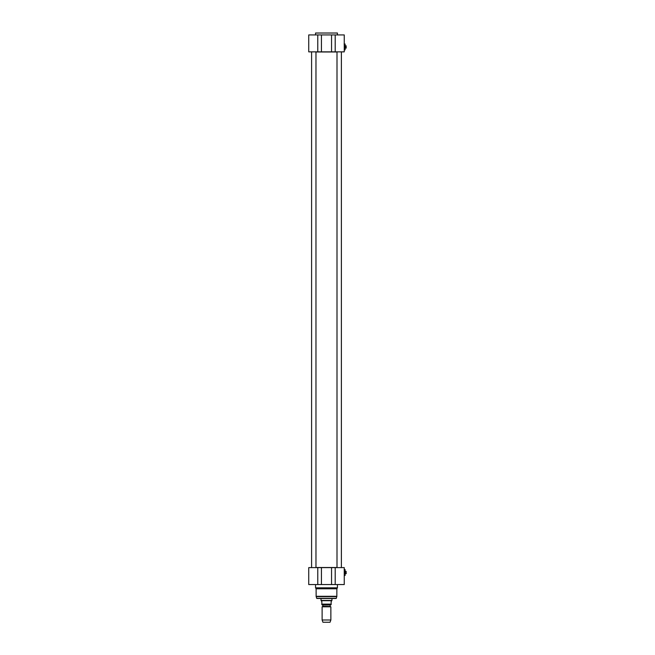 <?xml version="1.0" encoding="UTF-8"?>
<svg xmlns="http://www.w3.org/2000/svg" width="655" height="655" viewBox="0 0 655 655"><rect width="100%" height="100%" fill="white"/><g stroke="black" fill="none" stroke-linecap="round" stroke-linejoin="round"><path stroke-width="0.98" d="M315.972 51.982L337.006 51.982M337.006 567.508L315.972 567.508M330.284 606.473L322.8 606.276L330.857 606.8L322.121 606.8L322.121 619.998L330.857 619.998L330.857 606.8M322.8 606.276L322.8 604.983L330.177 604.983L330.177 606.276M330.177 604.983L322.8 604.983M321.842 604.77L331.135 604.77L331.135 601.601L331.815 600.668L321.163 600.668L321.842 601.601L321.842 604.77L321.842 604.115L331.135 604.115L331.135 604.77M331.954 598.482L331.954 600.43L321.024 600.43L321.024 598.482M330.857 619.998L330.038 622.25L322.94 622.25L322.121 619.998M316.111 588.779L336.866 588.779L337.415 587.83L315.563 587.83L316.111 588.779L316.144 596.582L336.834 596.582L336.113 598.482L316.864 598.482L316.144 596.582M336.866 588.779L336.834 596.582M345.119 575.458L345.119 569.613L345.119 575.458L344.243 575.458M344.137 569.613L345.119 569.613M346.159 573.674L346.159 571.389L346.159 573.674L345.717 573.706L346.266 573.559M345.177 571.356L345.717 571.356M331.553 567.615L331.553 584.555L344.243 584.555L344.243 567.615L308.734 567.615L308.734 584.555L321.425 584.555L321.425 567.615M331.553 584.555L321.425 584.555M334.959 598.482L318.019 598.482M337.415 584.555L337.415 587.83M337.006 567.615L337.006 51.868M311.6 567.615L311.6 51.868M345.119 49.878L345.119 44.032L345.119 49.878L344.243 49.878M344.137 44.032L345.119 44.032M346.159 48.093L346.159 45.809L346.159 48.093L345.717 48.126L346.266 47.987M345.177 45.776L345.717 45.776M337.415 33.02L315.563 33.02L337.415 33.02L337.415 34.936M321.425 34.936L308.734 34.936L308.734 51.868L321.425 51.868L321.425 34.936L331.553 34.936L331.553 51.868L344.243 51.868L344.243 34.936L331.553 34.936M321.425 51.868L331.553 51.868M336.375 598.285L316.602 598.285M336.866 596.304L316.111 596.304M317.773 567.615L317.773 584.555M335.204 584.555L335.204 567.615M317.773 34.936L317.773 51.868M335.204 51.868L335.204 34.936M322.694 606.473L322.121 606.8M345.177 573.706L345.717 573.706M315.563 584.555L315.563 587.83M341.378 567.615L341.378 51.868M315.972 567.615L315.972 51.868M345.177 48.126L345.717 48.126M315.563 34.936L315.563 33.02"/></g></svg>
